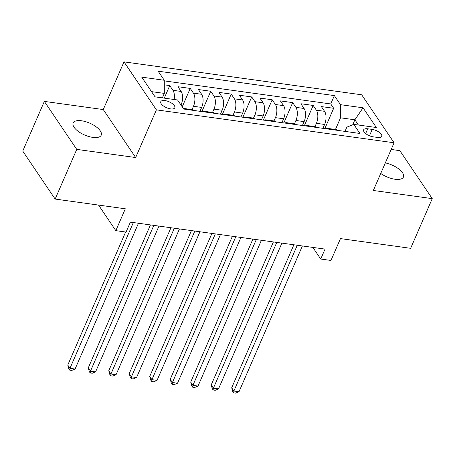 <?xml version="1.0" encoding="UTF-8"?>
<svg xmlns="http://www.w3.org/2000/svg" width="455" height="455" viewBox="0 0 455 455"><rect width="100%" height="100%" fill="white"/><g stroke="black" fill="none" stroke-linecap="round" stroke-linejoin="round"><path stroke-width="0.68" d="M92.792 137.382A15.294 6.45 23.5 0 0 101.215 135.18A15.294 6.45 23.5 0 0 96.09 126.757A15.294 6.45 23.5 0 0 81.581 120.78A15.294 6.45 23.5 0 0 73.158 122.981A15.294 6.45 23.5 0 0 78.283 131.41A15.294 6.45 23.5 0 0 92.792 137.382M380.744 173.446A15.294 6.45 23.5 0 0 395.02 179.253A15.294 6.45 23.5 0 0 403.443 177.052A15.294 6.45 23.5 0 0 385.328 162.913M170.597 108.881A7.65 3.225 23.5 0 0 174.811 107.778A7.65 3.225 23.5 0 0 172.246 103.569A7.65 3.225 23.5 0 0 164.994 100.583A7.65 3.225 23.5 0 0 160.78 101.681A7.65 3.225 23.5 0 0 163.345 105.896A7.65 3.225 23.5 0 0 170.597 108.881M44.351 101.402L22.75 151.083L55.146 199.068L76.747 149.382L135.658 157.544L156.395 109.854L123.999 61.869L103.262 109.558L44.351 101.402L76.747 149.382M156.395 109.854L394.081 142.779L361.685 94.794L123.999 61.869M394.081 142.779L373.339 190.474L432.25 198.636L399.854 150.65L391.181 149.45M432.25 198.636L410.649 248.316L340.471 238.596L330.967 260.453L320.718 259.037L325.041 249.101L130.386 222.131L126.063 232.067L115.82 230.651L125.324 208.788L55.146 199.068M322.925 128.338L324.614 124.454A9.561 4.789 -82.1 0 0 324.569 111.316L321.372 106.584L333.669 108.284L324.836 128.606M314.979 126.632L316.418 123.316A9.561 4.789 -82.1 0 0 316.373 110.184L313.176 105.446L304.344 125.762M313.176 105.446L300.886 103.746L304.076 108.478A9.561 4.789 -82.1 0 1 304.122 121.616L302.433 125.5M281.946 122.662L283.636 118.778A9.561 4.789 -82.1 0 0 283.59 105.64L280.394 100.908L292.684 102.608L283.852 122.924M261.454 119.824L263.144 115.94A9.561 4.789 -82.1 0 0 263.098 102.802L259.902 98.07L272.198 99.77L263.365 120.086M240.968 116.986L242.657 113.102A9.561 4.789 -82.1 0 0 242.606 99.963L239.415 95.231L251.706 96.932L242.873 117.248M220.476 114.142L222.165 110.258A9.561 4.789 -82.1 0 0 222.12 97.125L218.923 92.388L231.22 94.094L222.381 114.41M199.984 111.304L201.673 107.42A9.561 4.789 -82.1 0 0 201.628 94.287L198.431 89.55L210.728 91.256L201.895 111.572M180.993 105.02L181.187 104.582A9.561 4.789 -82.1 0 0 181.136 91.449L177.945 86.712L190.236 88.418L182.222 106.845M372.236 129.408L367.725 128.788A7.411 3.122 23.5 0 0 363.647 129.851A7.411 3.122 23.5 0 0 366.133 133.935A7.411 3.122 23.5 0 0 373.157 136.824L377.667 137.45A7.411 3.122 23.5 0 0 381.745 136.386A7.411 3.122 23.5 0 0 379.26 132.303A7.411 3.122 23.5 0 0 372.236 129.408L369.466 135.783M352.693 124.824L354.883 119.796L340.539 117.811L340.494 104.673L334.362 95.596L158.147 71.185L164.278 80.262L141.738 77.14L155.047 96.852L177.587 99.975L183.712 109.052L359.928 133.463L353.802 124.386L346.841 127.15L344.992 131.398M340.494 104.673L363.033 107.795L376.342 127.508L353.802 124.386M192.038 109.604L193.477 106.288L201.673 107.42M212.525 112.442L213.969 109.126L222.165 110.258M233.017 115.28L234.456 111.964L242.657 113.102M253.509 118.118L254.948 114.802L263.144 115.94M273.995 120.956L275.44 117.64L283.636 118.778M294.487 123.794L295.926 120.478L304.122 121.616M333.669 108.284L330.734 103.945L164.278 80.882M174.14 99.497A9.561 4.789 97.9 0 0 172.94 90.312L169.749 85.58L164.295 84.823M190.236 88.418L193.432 93.15A9.561 4.789 97.9 0 1 193.477 106.288M210.728 91.256L213.924 95.988A9.561 4.789 97.9 0 1 213.969 109.126M231.22 94.094L234.41 98.826A9.561 4.789 97.9 0 1 234.456 111.964M251.706 96.932L254.902 101.664A9.561 4.789 97.9 0 1 254.948 114.802M272.198 99.77L275.394 104.502A9.561 4.789 97.9 0 1 275.44 117.64M292.684 102.608L295.881 107.346A9.561 4.789 97.9 0 1 295.926 120.478M329.107 129.197A9.561 4.789 -82.1 0 0 327.537 128.373A9.561 4.789 -82.1 0 0 325.803 128.737M337.303 130.329A9.561 4.789 -82.1 0 0 335.733 129.51L327.537 128.373M335.466 129.47L340.539 117.811M98.559 205.08L115.82 230.651M312.875 247.412L320.718 259.037M358.409 125.028L354.883 119.796L363.033 107.795M162.378 97.865L164.323 93.4L151.515 91.626M330.734 103.945L334.362 95.596M169.749 85.58L164.289 98.132M316.811 127.491A9.561 4.789 -82.1 0 0 315.241 126.672L307.045 125.534A9.561 4.789 97.9 0 1 308.615 126.353M305.316 125.898A9.561 4.789 97.9 0 1 307.045 125.534M296.319 124.653A9.561 4.789 -82.1 0 0 294.755 123.834L286.559 122.696A9.561 4.789 97.9 0 1 288.123 123.515M284.824 123.06A9.561 4.789 97.9 0 1 286.559 122.696M275.832 121.815A9.561 4.789 -82.1 0 0 274.263 120.996L266.067 119.858A9.561 4.789 97.9 0 1 267.637 120.677M264.332 120.222A9.561 4.789 97.9 0 1 266.067 119.858M255.34 118.977A9.561 4.789 -82.1 0 0 253.771 118.158L245.575 117.02A9.561 4.789 97.9 0 1 247.145 117.839M243.846 117.384A9.561 4.789 97.9 0 1 245.575 117.02M234.848 116.139A9.561 4.789 -82.1 0 0 233.284 115.314L225.088 114.182A9.561 4.789 97.9 0 1 226.653 115.001M223.354 114.546A9.561 4.789 97.9 0 1 225.088 114.182M214.362 113.301A9.561 4.789 -82.1 0 0 212.792 112.476L204.596 111.344A9.561 4.789 97.9 0 1 206.166 112.163M202.862 111.703A9.561 4.789 97.9 0 1 204.596 111.344M193.87 110.457A9.561 4.789 -82.1 0 0 192.3 109.638L184.104 108.506A9.561 4.789 97.9 0 1 185.674 109.325M164.278 80.262L164.323 93.4M183.354 108.517A9.561 4.789 97.9 0 1 184.104 108.506M135.658 157.544L103.262 109.558M293.873 244.779L231.697 387.785L233.881 391.027L297.269 245.251M239.006 391.732L235.69 393.131L233.642 392.847L233.881 391.027L239.006 391.732L302.393 245.962M233.642 392.847L232.767 391.55L231.697 387.785M273.381 241.941L211.205 384.947L213.395 388.189L276.776 242.413M218.514 388.894L215.198 390.293L213.15 390.009L213.395 388.189L218.514 388.894L281.901 243.124M213.15 390.009L212.275 388.712L211.205 384.947M252.895 239.102L190.713 382.103L192.903 385.345L256.29 239.575M198.027 386.056L194.712 387.455L192.658 387.171L192.903 385.345L198.027 386.056L261.409 240.286M192.658 387.171L191.782 385.874L190.713 382.103M232.403 236.264L170.227 379.265L172.411 382.507L235.798 236.737M177.535 383.218L174.219 384.617L172.172 384.333L172.411 382.507L177.535 383.218L240.923 237.447M172.172 384.333L171.296 383.036L170.227 379.265M211.916 233.426L149.735 376.427L151.924 379.669L215.306 233.898M157.043 380.38L153.727 381.779L151.68 381.495L151.924 379.669L157.043 380.38L220.43 234.604M151.68 381.495L150.804 380.198L149.735 376.427M191.424 230.588L129.243 373.589L131.432 376.831L194.82 231.06M136.557 377.542L133.241 378.941L131.188 378.657L131.432 376.831L136.557 377.542L199.938 231.766M131.188 378.657L130.312 377.36L129.243 373.589M170.932 227.75L108.756 370.751L110.946 373.993L174.328 228.217M116.065 374.704L112.749 376.103L110.701 375.819L110.946 373.993L116.065 374.704L179.452 228.928M110.701 375.819L109.826 374.522L108.756 370.751M150.446 224.912L88.264 367.913L90.454 371.155L153.835 225.379M95.578 371.866L92.257 373.259L90.209 372.981L90.454 371.155L95.578 371.866L158.96 226.089M90.209 372.981L89.334 371.684L88.264 367.913M125.631 232.01L67.772 365.075L69.962 368.317L133.349 222.54M75.086 369.028L71.771 370.421L69.717 370.137L69.962 368.317L75.086 369.028L138.468 223.251M69.717 370.137L68.847 368.84L67.772 365.075M180.646 104.508L181.187 104.582M316.418 123.316L324.614 124.454M316.373 110.184L324.569 111.316M172.94 90.312L181.136 91.449M193.432 93.15L201.628 94.287M213.924 95.988L222.12 97.125M234.41 98.826L242.606 99.963M254.902 101.664L263.098 102.802M275.394 104.502L283.59 105.64M295.881 107.346L304.076 108.478M365.649 133.56L367.725 128.788"/></g></svg>
